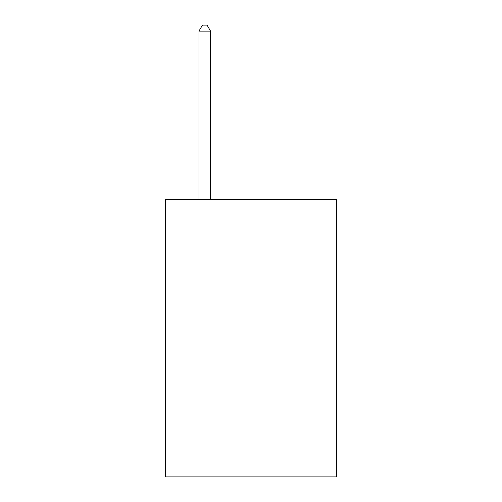 <?xml version="1.0" encoding="UTF-8"?>
<svg xmlns="http://www.w3.org/2000/svg" width="502" height="502" viewBox="0 0 502 502"><rect width="100%" height="100%" fill="white"/><g stroke="black" fill="none" stroke-linecap="round" stroke-linejoin="round"><path stroke-width="0.75" d="M336.553 199.438L336.553 476.9L165.447 476.9L165.447 199.438L336.553 199.438M210.539 199.438L210.539 31.111L198.974 31.111L198.974 199.438M198.974 31.111L202.444 25.1L207.069 25.1L210.539 31.111"/></g></svg>
